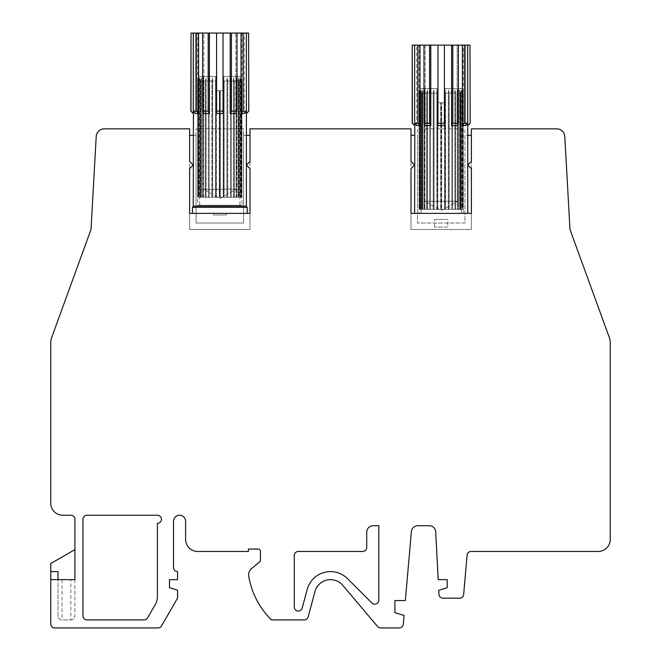 <?xml version="1.0" encoding="UTF-8"?>
<svg xmlns="http://www.w3.org/2000/svg" width="661" height="661" viewBox="0 0 661 661"><rect width="100%" height="100%" fill="white"/><g stroke="black" fill="none" stroke-linecap="round" stroke-linejoin="round"><path stroke-width="0.5" stroke-dasharray="3.31 2.48" d="M411.002 168.695L414.621 165.068L411.002 161.449L411.002 135.282L411.002 229.474L411.002 213.371L411.002 229.474L471.376 229.474L471.376 135.282L464.939 135.282L464.939 223.03L417.438 223.03L417.438 128.845L464.939 128.845L464.939 223.03L417.438 223.03L417.438 128.845L464.939 128.845L464.939 223.03L417.438 223.03L464.939 223.03L464.939 135.282L467.757 135.282M193.243 135.282L196.061 135.282L196.061 223.03L243.562 223.03L243.562 128.845L196.061 128.845L196.061 223.03L196.061 135.282L189.624 135.282L189.624 229.474L189.624 128.845L104.256 128.845A8.048 8.048 0 0 0 96.217 136.447L91.011 229.474L51.732 337.391A16.104 16.104 0 0 0 50.757 342.894L50.757 503.178A12.072 12.072 0 0 0 62.836 515.25L70.884 515.25A4.024 4.024 0 0 1 74.908 519.273L74.908 549.605L50.757 563.552L50.757 623.926A4.024 4.024 0 0 0 54.789 627.95L158.029 627.95A4.024 4.024 0 0 0 161.515 625.934L177.545 598.164L177.545 590.157L169.497 587.703L169.497 579.647L177.545 579.647L177.545 571.6A4.024 4.024 0 0 1 173.521 567.576L173.521 521.289A6.04 6.04 0 0 1 179.561 515.25A6.04 6.04 0 0 1 185.601 521.289L185.601 539.401A12.072 12.072 0 0 0 197.672 551.472L248.387 551.472L248.387 549.06L258.046 549.06A2.413 2.413 0 0 1 260.467 551.472L260.467 561.131L251.477 568.675A8.048 8.048 0 0 0 248.718 576.185A80.502 80.502 0 0 0 271.398 619.902L304.275 619.902A4.024 4.024 0 0 0 308.158 616.92L314.95 591.587A16.104 16.104 0 0 1 342.795 585.357L377.596 626.521A4.024 4.024 0 0 0 380.67 627.95L399.261 627.95A4.024 4.024 0 0 0 403.276 624.273L404.045 615.449L394.898 612.656L394.898 600.576L405.342 600.576L411.382 531.593A6.436 6.436 0 0 1 417.793 525.718L429.27 525.718A6.436 6.436 0 0 1 435.698 531.816L438.202 579.647L447.224 579.647L447.224 587.703L438.764 590.29L438.978 594.346A4.024 4.024 0 0 0 442.994 598.164L459.635 598.164A4.024 4.024 0 0 0 463.65 594.487L467.087 555.149A4.024 4.024 0 0 1 471.103 551.472L598.164 551.472A12.072 12.072 0 0 0 610.243 539.401L610.243 342.894A16.104 16.104 0 0 0 609.268 337.391L569.989 229.474L564.783 136.447A8.048 8.048 0 0 0 556.744 128.845L471.376 128.845L471.376 229.474L471.376 213.371L471.376 229.474L411.002 229.474L471.376 229.474L411.002 229.474L411.002 128.845L249.998 128.845L249.998 229.474L189.624 229.474L249.998 229.474L249.998 213.371L249.998 229.474L189.624 229.474L189.624 213.371L213.222 213.371L213.222 214.982L226.401 214.982L213.222 214.982M471.376 135.282L471.376 161.449L467.757 165.068L471.376 168.695M414.621 135.282L411.002 135.282M411.002 213.371L471.376 213.371M434.599 227.054L434.599 219.411L447.778 219.411L447.778 227.054L434.599 227.054L447.778 227.054M441.184 213.371L467.757 213.371L441.184 213.371M417.438 135.282L417.438 223.03L417.438 135.282M243.562 128.845L196.061 128.845L196.061 223.03L243.562 223.03L243.562 128.845M434.599 219.411L447.778 219.411M461.312 213.371L421.065 213.371L461.312 213.371L461.312 209.347L421.065 209.347L461.312 209.347M421.065 209.347L421.065 213.371M433.186 209.347L430.526 209.347L433.889 209.347L433.186 209.347L433.186 93.102L433.889 90.094L434.054 93.102L436.888 93.102L437.161 88.599L436.888 93.102L434.054 93.102L433.889 90.094L433.186 93.102L430.526 93.102L433.186 93.102L433.186 209.347M434.054 209.347L436.888 209.347L434.054 209.347L434.054 93.102L434.054 209.347M437.483 209.347L436.888 209.347L437.797 209.347L437.161 91.714L437.161 102.761L445.217 102.761L444.894 209.347L437.797 209.347L445.489 209.347L444.894 209.347L444.894 102.761L437.483 102.761L441.184 102.761L441.184 209.347L441.184 102.761L445.217 102.761L445.217 91.714L445.489 93.102L448.323 93.102L448.488 90.094L448.488 209.347L445.489 209.347L449.191 209.347L448.488 209.347L448.488 90.094L449.191 93.102L448.488 90.094L448.323 93.102L445.489 93.102L445.217 91.714L445.217 102.761L437.161 102.761L437.483 209.347M451.851 209.347L449.191 209.347L452.653 209.347L451.851 209.347L451.851 90.094L451.851 209.347L451.851 93.102L449.191 93.102L451.851 93.102L451.851 90.094L452.653 93.102L451.851 90.094L451.851 209.347M455.057 209.347L452.653 209.347L455.057 209.347L454.9 90.094L454.9 209.347L455.768 209.347L454.9 209.347L454.9 90.094L455.768 93.102L454.9 90.094L455.057 93.102L452.653 93.102L455.057 93.102L455.057 209.347M457.85 209.347L455.768 209.347L457.85 209.347L457.528 90.094L458.437 93.102L457.528 90.094L457.528 209.347L458.437 209.347L457.528 209.347L457.85 93.102L455.768 93.102L457.85 93.102L457.85 209.347M460.122 209.347L458.437 209.347L460.122 209.347L459.659 209.347L460.122 209.347L460.122 93.102L459.659 90.094L459.659 209.347L460.585 209.347L459.659 209.347L459.659 90.094L460.585 93.102L459.659 90.094L460.122 93.102L458.437 93.102L460.122 93.102L460.122 209.347M461.832 209.347L460.585 209.347L461.832 209.347L461.238 209.347L461.832 209.347L461.832 93.102L461.238 90.094L461.238 209.347L462.146 209.347L461.238 209.347L461.238 90.094L462.146 93.102L461.238 90.094L461.832 93.102L460.585 93.102L461.832 93.102L461.832 209.347M462.907 209.347L462.146 209.347L462.907 209.347L462.196 209.347L462.907 209.347L462.907 93.102L462.196 90.094L462.907 93.102L462.146 93.102L462.907 93.102L462.907 209.347M462.122 88.599L445.217 88.599L462.122 88.599L463.32 93.102L463.32 209.347L463.32 93.102L463.064 209.347L462.196 209.347L463.32 209.347L463.064 93.102L462.196 90.094L462.196 209.347L462.196 90.094L463.32 93.102L462.518 90.094L462.518 209.347L463.32 209.347L462.518 209.347M429.724 209.347L427.312 209.347L429.724 209.347L429.724 93.102L430.526 90.094L430.526 209.347L430.526 90.094L429.724 93.102L427.312 93.102L429.724 93.102L429.724 209.347M427.477 209.347L426.609 209.347L427.477 209.347L427.477 90.094L427.312 93.102L427.477 90.094L426.609 93.102L427.477 90.094L427.477 209.347M424.527 209.347L426.609 209.347L424.527 209.347L424.527 93.102L426.609 93.102L424.527 93.102L424.849 90.094L424.527 209.347M423.941 209.347L422.255 209.347L423.941 209.347L423.941 93.102L424.849 90.094L423.941 93.102L422.255 93.102L423.941 93.102L423.941 209.347M422.718 209.347L421.792 209.347L422.718 209.347L422.718 90.094L422.255 93.102L422.718 90.094L421.792 93.102L422.718 90.094L422.718 209.347M420.545 209.347L421.792 209.347L420.545 209.347L421.14 209.347L420.545 209.347L420.545 93.102L421.792 93.102L420.545 93.102L421.14 90.094L420.545 93.102L420.545 209.347M420.231 209.347L421.14 209.347L419.471 209.347L420.231 209.347L420.231 93.102L421.14 90.094L420.231 93.102L419.471 93.102L420.231 93.102L420.231 209.347M420.181 209.347L419.314 209.347L420.181 209.347L420.181 90.094L419.314 93.102L420.181 90.094L420.181 209.347M419.057 209.347L419.859 209.347L419.057 209.347L419.057 93.102L419.859 90.094L419.057 93.102L419.057 209.347M424.891 88.599L437.161 88.599L420.256 88.599L437.161 88.599L437.161 102.761L437.161 88.599L424.891 88.599L424.891 201.299L457.486 201.299L424.891 201.299L441.184 210.71L457.486 201.299L457.486 88.599L445.217 88.599L457.486 88.599M424.849 90.094L424.849 209.347L424.849 90.094M436.888 209.347L436.888 93.102L436.888 209.347M440.73 209.347L440.73 102.761L440.73 209.347M441.647 209.347L441.647 102.761L441.647 209.347M460.585 209.347L460.585 93.102L460.585 209.347M458.437 209.347L458.437 93.102L458.437 209.347M421.14 90.094L421.14 209.347L421.14 90.094M455.768 209.347L455.768 93.102L455.768 209.347M437.797 209.347L437.797 102.761L437.797 209.347M452.653 209.347L452.653 93.102L452.653 209.347M449.191 209.347L449.191 93.102L449.191 209.347M448.323 209.347L448.323 93.102L448.323 209.347M421.792 209.347L421.792 93.102L421.792 209.347M445.489 209.347L445.489 93.102L445.489 209.347M444.58 209.347L444.58 102.761L444.58 209.347M462.146 209.347L462.146 93.102L462.146 209.347M419.314 209.347L419.314 93.102L419.314 209.347M419.471 209.347L419.471 93.102L419.471 209.347M422.255 209.347L422.255 93.102L422.255 209.347M433.889 90.094L433.889 209.347L433.889 90.094M445.217 88.599L445.217 102.761L445.217 88.599M426.609 209.347L426.609 93.102L426.609 209.347M427.312 209.347L427.312 93.102L427.312 209.347M420.256 88.599L419.859 209.347M419.049 213.371L463.328 213.371L419.049 213.371L419.049 45.122L463.328 45.122L419.049 45.122M467.757 125.623L467.558 45.122L465.633 45.122L465.633 125.623L462.411 125.623L462.411 45.122L457.164 45.122L457.164 125.623L451.587 125.623L451.587 45.122L444.407 45.122L444.407 125.623L437.97 125.623L437.97 45.122L430.79 45.122L430.79 125.623L425.213 125.623L425.213 45.122L419.958 45.122L419.958 125.623L416.744 125.623L416.744 45.122L414.819 45.122L414.621 125.623M470.169 123.21L467.558 125.623M467.558 123.417L467.558 45.122L469.988 45.122L469.988 123.21M467.74 45.122L465.633 45.122L467.74 45.122L467.74 123.21L465.633 125.623L465.633 45.122L467.74 45.122L464.518 45.122L464.518 123.21L462.411 125.623M458.379 45.122L457.164 45.122L458.379 45.122L458.379 123.21L457.164 125.623L457.164 45.122L458.379 45.122L452.802 45.122L452.802 123.21L451.587 125.623M462.411 45.122L464.518 45.122M451.587 45.122L452.802 45.122M444.407 45.122L444.407 125.623L444.407 45.122L437.97 45.122L437.97 125.623L437.97 45.122M430.79 45.122L423.998 45.122L425.213 45.122L423.998 45.122L423.998 123.21L425.213 125.623L425.213 45.122L423.998 45.122M419.958 45.122L414.637 45.122L414.637 123.21L416.744 125.623L416.744 45.122L412.208 45.122M414.819 123.417L414.819 45.122L416.744 45.122L414.637 45.122M467.74 123.21L464.518 123.21M444.407 123.21L437.97 123.21M414.819 125.623L412.208 123.21M412.39 45.122L412.39 123.21M419.958 125.623L417.859 123.21L414.637 123.21M417.859 45.122L417.859 123.21M430.79 125.623L429.576 123.21L423.998 123.21M429.576 45.122L429.576 123.21M458.379 123.21L452.802 123.21M463.328 213.371L463.328 45.122M213.222 213.371L249.998 213.371M249.998 168.695L246.379 165.068L249.998 161.449L249.998 135.282L249.998 229.474L189.624 229.474L189.624 213.371M245.975 206.125L193.648 206.125L245.975 206.125M246.379 206.125L193.243 206.125M246.181 111.345L246.181 33.05L248.61 33.05L248.61 111.139L246.181 113.552L246.181 33.05L243.141 33.05L243.141 111.139L241.042 113.552L241.042 33.05L243.141 33.05M246.363 33.05L244.256 33.05L244.256 113.552L244.256 33.05L246.363 33.05L246.363 111.139L243.141 111.139M241.042 33.05L235.787 33.05L235.787 113.552L235.787 33.05L237.002 33.05L231.424 33.05L231.424 111.139L230.21 113.552L230.21 33.05L231.424 33.05M230.21 33.05L223.03 33.05L223.03 113.552L223.03 33.05L202.621 33.05L203.836 33.05L202.621 33.05L202.621 111.139L203.836 113.552L203.836 33.05L193.26 33.05L193.26 111.139L195.367 113.552L195.367 33.05L190.831 33.05M223.03 33.05L223.03 113.552L216.593 113.552L216.593 33.05M193.442 111.345L193.442 33.05L193.442 113.552L190.831 111.139M237.002 33.05L235.787 33.05L237.002 33.05L237.002 111.139L231.424 111.139M198.589 33.05L198.589 113.552L195.367 113.552L195.367 33.05L193.26 33.05M209.413 33.05L209.413 113.552L203.836 113.552L203.836 33.05L202.621 33.05M197.672 33.05L241.951 33.05L197.672 33.05L197.672 205.323L241.951 205.323L241.951 33.05M241.042 113.552L244.256 113.552L246.363 111.139M223.03 111.139L216.593 111.139M191.012 33.05L191.012 111.139M198.589 113.552L196.482 111.139L193.26 111.139M196.482 33.05L196.482 111.139M209.413 113.552L208.198 111.139L202.621 111.139M208.198 33.05L208.198 111.139M230.21 113.552L235.787 113.552L237.002 111.139M209.149 197.275L209.149 81.03L211.809 81.03L212.512 78.023L212.677 81.03L215.511 81.03L215.783 76.519L215.511 81.03L212.677 81.03L212.512 78.023L211.809 81.03L209.149 81.03L209.149 78.023L209.149 197.275L211.809 197.275L211.809 81.03L211.809 197.275L208.347 197.275L208.347 81.03L209.149 78.023L209.149 197.275L205.943 197.275L205.943 81.03L208.347 81.03L205.943 81.03L206.1 78.023L205.943 197.275L208.347 197.275L208.347 81.03L209.149 78.023L209.149 197.275M198.093 197.275L198.093 81.03L198.854 81.03L199.762 78.023L199.168 81.03L200.415 81.03L201.341 78.023L200.878 81.03L202.563 81.03L203.472 78.023L203.15 81.03L205.232 81.03L206.1 78.023L206.1 197.275L205.232 197.275L205.232 81.03L203.15 81.03L203.472 78.023L202.563 81.03L200.878 81.03L201.341 78.023L200.415 81.03L199.168 81.03L199.762 78.023L198.854 81.03L198.093 81.03L198.804 78.023L198.093 81.03L198.093 197.275L198.854 197.275L198.854 81.03L198.854 197.275L199.762 197.275L199.168 197.275L199.168 81.03L199.168 197.275L200.415 197.275L200.415 81.03L200.415 197.275L201.341 197.275L200.878 197.275L200.878 81.03L200.878 197.275L202.563 197.275L202.563 81.03L202.563 197.275L203.472 197.275L203.15 81.03L203.15 197.275L206.1 197.275L206.1 78.023L205.232 81.03L205.232 197.275L198.093 197.275M215.511 197.275L215.511 81.03L215.511 197.275L212.677 197.275L215.511 197.275M212.677 197.275L212.677 81.03L212.677 197.275L211.809 197.275L212.677 197.275M197.68 197.275L197.68 81.03L198.804 78.023L197.68 81.03L198.482 78.023L197.68 81.03L197.68 197.275L197.936 81.03L197.936 197.275L198.804 197.275L197.68 197.275M238.745 197.275L238.745 81.03L238.282 78.023L239.208 81.03L240.455 81.03L239.86 78.023L240.769 81.03L241.529 81.03L240.819 78.023L241.943 81.03L241.141 78.023L241.943 81.03L240.819 78.023L241.529 81.03L240.769 81.03L239.86 78.023L240.455 81.03L239.208 81.03L238.282 78.023L238.745 81.03L237.059 81.03L238.745 81.03L238.745 197.275L237.059 197.275L238.745 197.275M237.059 197.275L237.059 81.03L236.151 78.023L237.059 81.03L237.059 197.275L236.151 197.275L236.151 78.023L236.473 81.03L234.391 81.03L236.473 81.03L236.473 197.275L234.391 197.275L234.391 81.03L233.523 78.023L233.688 197.275L233.523 78.023L233.688 81.03L231.276 81.03L233.688 81.03L233.688 197.275L231.276 197.275L237.059 197.275M227.814 81.03L230.474 81.03L230.474 78.023L231.276 81.03L230.474 78.023L230.474 81.03L227.814 81.03L227.111 78.023L227.814 81.03L227.814 197.275L230.474 197.275L230.474 81.03L230.474 197.275L226.946 197.275L227.111 78.023L226.946 81.03L224.112 81.03L226.946 81.03L226.946 197.275L224.112 197.275L224.112 81.03L223.839 90.689L220.27 90.689L223.839 90.689L224.112 81.03L224.112 197.275L227.814 197.275L227.814 81.03M216.42 197.275L216.42 90.689L219.353 90.689L215.783 90.689L223.839 90.689L215.783 90.689L215.783 79.642L215.783 90.689L216.42 90.689L216.42 197.275L219.353 197.275L219.353 90.689L219.816 90.689L219.816 197.275L216.42 197.275M241.686 197.275L241.943 81.03L241.943 197.275L240.819 197.275L241.529 197.275L241.529 81.03L241.529 197.275L240.769 197.275L240.769 81.03L240.769 197.275L241.686 197.275M239.208 197.275L240.455 197.275L240.455 81.03L240.455 197.275L239.208 197.275L239.208 81.03L239.208 197.275L238.282 197.275L239.208 197.275M220.27 197.275L220.27 90.689L219.353 90.689L219.353 197.275L223.203 197.275L223.203 90.689L223.203 197.275L219.816 197.275L219.816 90.689L220.27 90.689L220.27 197.275M231.276 197.275L231.276 81.03L231.276 197.275L230.474 197.275L231.276 197.275M241.951 205.323L197.672 205.323M199.688 205.323L239.935 205.323L199.688 205.323L199.688 197.275L239.935 197.275L239.935 205.323M223.517 197.275L224.112 197.275L223.517 197.275L223.517 90.689L223.517 197.275M234.391 197.275L233.523 197.275L233.523 78.023L234.391 81.03L234.391 197.275M239.86 197.275L240.769 197.275L239.86 197.275L239.86 78.023L239.86 197.275M241.141 197.275L241.943 197.275L241.141 197.275L241.141 78.023L240.744 76.519L223.839 76.519L223.839 90.689L223.839 76.519L240.744 76.519M239.935 197.275L199.688 197.275M203.514 76.519L215.783 76.519L198.878 76.519L215.783 76.519L215.783 90.689L215.783 76.519L203.514 76.519L203.514 189.22L236.109 189.22L203.514 189.22L219.816 198.631L236.109 189.22L236.109 76.519L223.839 76.519L236.109 76.519M212.512 78.023L212.512 197.275L212.512 78.023M216.106 90.689L216.106 197.275L216.106 90.689M203.472 78.023L203.472 197.275L203.472 78.023M201.341 78.023L201.341 197.275L201.341 78.023M199.762 78.023L199.762 197.275L199.762 78.023M198.804 78.023L198.804 197.275L198.804 78.023M198.878 76.519L198.482 197.275M240.819 78.023L240.819 197.275L240.819 78.023M238.282 78.023L238.282 197.275L238.282 78.023M236.151 78.023L236.151 197.275L236.151 78.023M230.474 78.023L230.474 197.275L230.474 78.023M227.111 78.023L227.111 197.275L227.111 78.023M192.442 207.331L247.181 207.331M226.401 213.371L226.401 214.982M249.998 135.282L243.562 135.282L243.562 223.03L196.061 223.03L243.562 223.03L243.562 135.282L246.379 135.282M50.757 579.647L58.003 579.647L58.003 571.6M74.908 579.647L74.908 615.878L74.908 579.647L58.003 579.647L58.003 615.878C58.251 618.316 59.589 619.654 62.027 619.902L70.884 619.902L70.884 579.647L74.908 579.647M189.624 135.282L189.624 161.449L193.243 165.068L189.624 168.695M70.884 579.647L58.003 579.647L58.003 615.878A4.024 4.024 0 0 0 62.027 619.902L70.884 619.902A4.024 4.024 0 0 0 74.908 615.878C74.668 618.316 73.321 619.654 70.884 619.902M378.803 525.718L373.168 525.718A6.436 6.436 0 0 0 366.723 532.155L366.723 547.448A4.024 4.024 0 0 1 362.699 551.472L298.301 551.472A4.024 4.024 0 0 0 294.277 555.496L294.277 607.062A4.024 4.024 0 0 0 302.184 608.103L307.175 589.496A24.151 24.151 0 0 1 347.579 578.672L371.928 603.022A4.024 4.024 0 0 0 378.803 600.18L378.803 525.718M157.425 515.25L86.988 515.25A4.024 4.024 0 0 0 82.964 519.273L82.964 615.878A4.024 4.024 0 0 0 86.988 619.902L144.081 619.902A4.024 4.024 0 0 0 147.568 617.886L155.269 604.559A16.104 16.104 0 0 0 157.425 596.511L157.425 523.297A4.024 4.024 0 0 0 161.449 519.273A4.024 4.024 0 0 0 157.425 515.25M62.027 579.647L62.027 619.902"/><path stroke-width="0.99" d="M411.002 213.371L411.002 168.695L411.002 213.371L471.376 213.371L471.376 168.695L467.757 165.068L471.376 161.449L471.376 128.845L556.744 128.845A8.048 8.048 0 0 1 564.783 136.447L569.989 229.474L609.268 337.391A16.104 16.104 0 0 1 610.243 342.894L610.243 539.401A12.072 12.072 0 0 1 598.164 551.472L471.103 551.472A4.024 4.024 0 0 0 467.087 555.149L463.65 594.487A4.024 4.024 0 0 1 459.635 598.164L442.994 598.164A4.024 4.024 0 0 1 438.978 594.346L438.764 590.29L447.224 587.703L447.224 579.647L438.202 579.647L435.698 531.816A6.436 6.436 0 0 0 429.27 525.718L417.793 525.718A6.436 6.436 0 0 0 411.382 531.593L405.342 600.576L394.898 600.576L394.898 612.656L404.045 615.449L403.276 624.273A4.024 4.024 0 0 1 399.261 627.95L380.67 627.95A4.024 4.024 0 0 1 377.596 626.521L342.795 585.357A16.104 16.104 0 0 0 314.95 591.587L308.158 616.92A4.024 4.024 0 0 1 304.275 619.902L271.398 619.902A80.502 80.502 0 0 1 248.718 576.185A8.048 8.048 0 0 1 251.477 568.675L260.467 561.131L260.467 551.472A2.413 2.413 0 0 0 258.046 549.06L248.387 549.06L248.387 551.472L197.672 551.472A12.072 12.072 0 0 1 185.601 539.401L185.601 521.289A6.04 6.04 0 0 0 179.561 515.25A6.04 6.04 0 0 0 173.521 521.289L173.521 567.576A4.024 4.024 0 0 0 177.545 571.6L177.545 579.647L169.497 579.647L169.497 587.703L177.545 590.157L177.545 598.164L161.515 625.934A4.024 4.024 0 0 1 158.029 627.95L54.789 627.95A4.024 4.024 0 0 1 50.757 623.926L50.757 571.6L58.003 571.6L58.003 579.647L74.908 579.647L74.908 519.273A4.024 4.024 0 0 0 70.884 515.25L62.836 515.25A12.072 12.072 0 0 1 50.757 503.178L50.757 342.894A16.104 16.104 0 0 1 51.732 337.391L91.011 229.474L96.217 136.447A8.048 8.048 0 0 1 104.256 128.845L189.624 128.845L189.624 161.449L193.243 165.068L189.624 168.695L189.624 213.371L249.998 213.371L249.998 168.695L249.998 213.371M467.757 135.282L471.376 135.282M437.97 123.21L444.407 123.21L444.407 125.623L437.97 125.623L437.97 45.122L444.407 45.122L444.407 123.21M249.998 168.695L246.379 165.068L249.998 161.449L249.998 128.845L411.002 128.845L411.002 161.449L414.621 165.068L411.002 168.695M411.002 135.282L414.621 135.282M471.376 168.695L471.376 213.371M414.621 213.371L414.819 123.417M467.757 213.371L467.757 125.623L470.169 123.21L469.988 45.122L470.169 123.21M467.757 125.623L469.988 123.21M452.802 45.122L452.802 123.21L451.587 125.623L451.587 45.122L469.988 45.122M467.558 125.623L467.558 123.417M458.379 45.122L458.379 123.21L457.164 125.623L451.587 125.623M452.802 123.21L458.379 123.21M414.621 125.623L412.208 123.21L412.208 45.122L412.39 123.21L414.819 125.623M417.859 45.122L417.859 123.21L419.958 125.623L419.958 45.122L412.39 45.122M419.958 45.122L429.576 45.122L429.576 123.21L430.79 125.623L430.79 45.122L429.576 45.122M430.79 45.122L437.97 45.122M444.407 45.122L451.587 45.122M419.958 125.623L416.744 125.623L414.637 123.21L417.859 123.21M414.637 45.122L414.637 123.21M430.79 125.623L425.213 125.623L423.998 123.21L429.576 123.21M423.998 45.122L423.998 123.21M467.74 45.122L467.74 123.21L465.633 125.623L462.411 125.623L464.518 123.21L467.74 123.21M464.518 45.122L464.518 123.21M462.411 125.623L462.411 45.122M245.975 206.125L247.181 207.331L247.181 213.371M247.181 207.331L192.442 207.331L192.442 213.371M193.648 206.125L192.442 207.331M193.243 113.552L190.831 111.139L191.012 33.05L191.012 111.139L193.442 113.552L193.243 206.125L246.379 206.125L246.379 113.552L248.792 111.139L248.61 33.05L248.792 111.139M246.181 111.345L246.379 113.552M237.002 33.05L237.002 111.139L235.787 113.552L230.21 113.552L230.21 33.05L241.042 33.05L241.042 113.552L244.256 113.552L246.363 111.139L246.363 33.05L248.61 33.05M191.012 33.05L193.26 33.05L193.26 111.139L195.367 113.552L198.589 113.552L198.589 33.05L202.621 33.05L202.621 111.139L203.836 113.552L209.413 113.552L209.413 33.05L230.21 33.05M216.593 33.05L216.593 113.552L223.03 113.552L223.03 33.05M193.442 113.552L193.442 111.345M246.181 113.552L248.61 111.139M230.21 113.552L231.424 111.139L237.002 111.139M231.424 33.05L231.424 111.139M193.26 33.05L196.482 33.05L196.482 111.139L198.589 113.552M198.589 33.05L196.482 33.05M202.621 33.05L208.198 33.05L208.198 111.139L209.413 113.552M209.413 33.05L208.198 33.05M241.042 33.05L246.363 33.05M193.26 111.139L196.482 111.139M202.621 111.139L208.198 111.139M241.042 113.552L243.141 111.139L246.363 111.139M243.141 33.05L243.141 111.139M216.593 111.139L223.03 111.139M249.998 135.282L246.379 135.282M50.757 571.6L50.757 563.552L74.908 549.605L74.908 579.647L50.757 579.647M189.624 213.371L189.624 168.695M193.243 135.282L189.624 135.282M373.168 525.718L378.803 525.718L378.803 600.18A4.024 4.024 0 0 1 371.928 603.022L347.579 578.672A24.151 24.151 0 0 0 307.175 589.496L302.184 608.103A4.024 4.024 0 0 1 294.277 607.062L294.277 555.496A4.024 4.024 0 0 1 298.301 551.472L362.699 551.472A4.024 4.024 0 0 0 366.723 547.448L366.723 532.155A6.436 6.436 0 0 1 373.168 525.718M86.988 619.902L144.081 619.902A4.024 4.024 0 0 0 147.568 617.886L155.269 604.559A16.104 16.104 0 0 0 157.425 596.511L157.425 523.297A4.024 4.024 0 0 0 161.449 519.273A4.024 4.024 0 0 0 157.425 515.25L86.988 515.25A4.024 4.024 0 0 0 82.964 519.273L82.964 615.878A4.024 4.024 0 0 0 86.988 619.902"/></g></svg>
